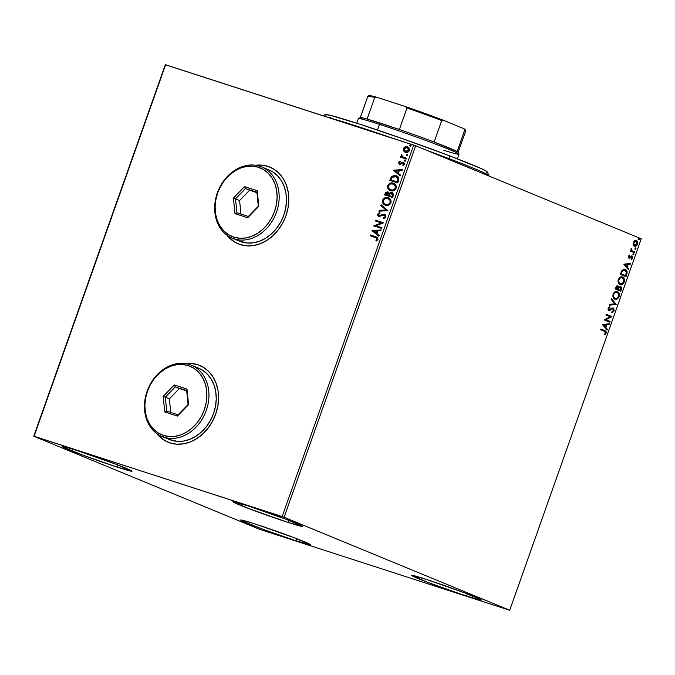 <?xml version="1.0" encoding="UTF-8"?>
<svg xmlns="http://www.w3.org/2000/svg" width="675" height="675" viewBox="0 0 675 675"><rect width="100%" height="100%" fill="white"/><g stroke="black" fill="none" stroke-linecap="round" stroke-linejoin="round"><path stroke-width="1.01" d="M197.843 364.753A41.513 33.455 -67.6 0 0 185.752 363.623L191.363 363.496L197.843 364.753A41.513 33.455 -67.6 0 1 199.792 365.47L199.657 365.411A41.513 33.455 112.4 0 1 215.249 415.327A41.513 33.455 112.4 0 1 169.99 442.901A41.513 33.455 112.4 0 1 168.016 442.176A41.513 33.455 112.4 0 1 156.634 433.46L164.033 440.134L169.99 442.901L176.47 444.158L183.237 443.872L190.021 442.041L196.577 438.742L202.635 434.093L207.976 428.288L212.38 421.538L215.696 414.104L217.789 406.282L218.573 398.36L218.025 390.648L216.16 383.434L213.047 377.013L208.82 371.613L203.631 367.453L197.682 364.686L191.202 363.428L185.439 363.58A41.513 33.455 112.4 0 1 197.682 364.686A41.513 33.455 112.4 0 1 199.657 365.411M156.887 433.645A41.513 33.455 -67.6 0 0 168.143 442.226M268.068 166.438A41.513 33.455 -67.6 0 0 255.977 165.307L261.588 165.181L268.068 166.438A41.513 33.455 -67.6 0 1 270.017 167.155L270.008 167.147M227.121 235.33A41.513 33.455 -67.6 0 0 238.368 243.911M240.216 244.578A41.513 33.455 112.4 0 1 238.241 243.852A41.513 33.455 112.4 0 1 226.859 235.145L234.267 241.819L240.216 244.578L246.696 245.843L253.462 245.548L260.246 243.726L266.802 240.418L272.86 235.778L278.201 229.972L282.614 223.222L285.922 215.789L288.014 207.968L288.799 200.045L288.25 192.324L286.386 185.119L283.281 178.689L279.045 173.298L273.856 169.138L267.907 166.371L261.427 165.113L255.665 165.257A41.513 33.455 112.4 0 1 267.907 166.371A41.513 33.455 112.4 0 1 269.882 167.096A41.513 33.455 112.4 0 1 285.474 217.012A41.513 33.455 112.4 0 1 240.216 244.578M466.619 596.033A37.066 1.375 19.5 0 1 430.127 583.242A37.066 1.375 19.5 0 1 411.396 575.303A37.066 1.375 19.5 0 1 426.052 579.31L464.856 592.979L481.258 599.982L475.968 598.928L460.679 594.076L427.815 582.365L411.413 575.37L426.052 579.31A37.066 1.375 19.5 0 1 462.544 592.11A37.066 1.375 19.5 0 1 481.275 600.05A37.066 1.375 19.5 0 1 466.619 596.033L467.362 593.941L466.619 596.033M117.399 467.184A37.066 1.375 19.5 0 1 80.907 454.385A37.066 1.375 19.5 0 1 62.176 446.445A37.066 1.375 19.5 0 1 76.823 450.453L115.636 464.13L132.038 471.125L117.399 467.184L84.729 455.811L63.062 447.112L62.184 446.513L64.437 446.749L76.823 450.453A37.066 1.375 19.5 0 1 113.316 463.252A37.066 1.375 19.5 0 1 132.055 471.192A37.066 1.375 19.5 0 1 117.399 467.184L118.142 465.083L117.399 467.184M288.098 522.442A37.066 1.375 19.5 0 1 251.606 509.65A37.066 1.375 19.5 0 1 232.875 501.711A37.066 1.375 19.5 0 1 247.523 505.718L286.335 519.387L302.738 526.382L288.098 522.442L249.286 508.773L232.883 501.778L247.523 505.718A37.066 1.375 19.5 0 1 284.015 518.518A37.066 1.375 19.5 0 1 302.746 526.458A37.066 1.375 19.5 0 1 288.098 522.442L288.841 520.349L288.098 522.442M295.92 540.776A37.066 1.375 19.5 0 1 259.428 527.977A37.066 1.375 19.5 0 1 240.697 520.037A37.066 1.375 19.5 0 1 255.352 524.053L294.157 537.722L310.559 544.717L295.92 540.776L263.25 529.403L241.591 520.703L240.713 520.104L242.966 520.341L255.352 524.053A37.066 1.375 19.5 0 1 291.845 536.844A37.066 1.375 19.5 0 1 310.576 544.784A37.066 1.375 19.5 0 1 295.92 540.776L296.663 538.684L295.92 540.776M165.299 64.733L33.75 436.227L259.343 529.217L509.701 610.267L284.108 517.278L415.657 145.783L641.25 238.773L509.701 610.267L284.108 517.278L34.079 436.261L165.628 64.766L413.707 145.083L282.158 516.569L33.75 436.227L259.343 529.217L509.701 610.267L641.25 238.773L415.657 145.783L165.299 64.733L33.75 436.227L165.299 64.733M634.416 246.156C635.58 246.662 636.618 246.038 637.529 244.274L637.073 244.131L637.082 241.743L635.909 240.494C637.09 240.958 637.478 242.173 637.073 244.131L637.529 244.274C637.934 242.317 637.546 241.11 636.365 240.637L634.627 240.764L633.226 242.502L633.42 245.287L635.2 246.299L637.251 244.89L637.538 241.895L635.96 240.519L633.825 241.422L633.057 244.316L634.576 246.215M634.433 252.771L634.702 252.02L631.682 250.501L631.285 248.459L631.159 250.56L630.551 250.307L630.281 251.058L634.433 252.771L634.702 252.02L631.927 250.737L631.285 248.459L631.159 250.56L630.551 250.307L630.281 251.058L634.433 252.771M628.366 256.238L628.763 258.027L629.674 258.145L631.623 256.795L632.146 257.605L631.505 259.462L632.408 258.601L632.72 257.074L632.18 256.171L631.243 256.053L629.193 257.361L628.847 256.576L629.471 255.032L628.366 256.238L628.948 258.12L631.733 256.829L632.07 258.019L631.268 258.871L631.505 259.462L632.61 258.145L631.977 256.07L629.193 257.361L629.471 255.032L628.366 256.238M624.839 269.392L621.827 270.65L620.274 274.371L625.953 276.708L627.083 271.569L626.248 270.143L624.493 269.333L622.029 270.388L620.274 274.371L625.953 276.708L626.763 274.438L626.307 274.295L625.514 276.531L626.307 274.295L626.763 274.438C627.48 271.747 626.999 270.118 625.32 269.553L625.058 269.46M620.705 286.327L618.705 287.272L617.363 285.702L618.705 287.272L617.617 285.787L615.617 287.525L615.127 288.908L620.806 291.246L621.717 287.871L620.705 286.327L618.705 287.272L618.148 286.04L616.916 285.82L615.127 288.908L620.806 291.246L621.498 289.297L620.595 286.284M616.148 304.408L611.626 298.806L611.331 299.624L614.798 303.784L609.652 304.383L609.356 305.201L616.148 304.408L609.432 304.99L616.148 304.408L611.626 298.806L611.331 299.624L614.798 303.784L609.652 304.383L609.356 305.201L616.148 304.408M610.116 321.452L605.888 319.714L611.845 316.567L606.158 314.221L605.897 314.98L610.133 316.727L604.167 319.866L609.846 322.203L610.116 321.452L609.407 322.026L610.116 321.452L605.888 319.714L611.786 316.735L606.158 314.221L605.897 314.98L610.133 316.727L604.167 319.866L609.846 322.203L610.116 321.452M604.437 331.324L605.61 332.589L604.505 334.218L604.808 334.783L606.116 333.205L605.956 331.307L600.927 329.012L600.657 329.763L604.437 331.324L605.534 332.969L604.505 334.218L604.808 334.783L606.116 333.205C606.352 331.585 605.897 330.716 604.758 330.598L600.927 329.012L600.657 329.763L604.437 331.324M602.48 324.624L607.053 330.1L607.34 329.282L605.872 327.527L606.85 324.785L609.027 324.532L609.314 323.713L602.48 324.624L607.053 330.1L607.34 329.282L605.872 327.527L606.85 324.785L609.027 324.532L609.314 323.713L602.48 324.624M612.934 308.694L611.921 308.593L613.018 308.72L613.499 310.483L612.006 311.622L612.082 312.356L614.098 310.669L613.778 308.315L612.107 308.036L609.306 309.741L608.664 308.635L609.913 307.395L609.778 306.669L608.141 308.154L608.116 309.665L609.086 310.517L612.377 308.737L613.364 308.99L613.499 310.483L612.006 311.622L612.082 312.356L613.929 311.065L613.642 310.525L611.626 312.204M614.798 299.109C616.402 299.818 617.836 298.966 619.093 296.561L618.638 296.418L618.612 293.136L616.975 291.431C618.621 292.056 619.169 293.718 618.638 296.418L619.093 296.561C619.625 293.861 619.076 292.199 617.431 291.583L616.992 291.44L617.431 291.583C615.811 290.858 614.368 291.718 613.102 294.157C612.596 296.848 613.162 298.502 614.798 299.109L617.06 299L619.093 296.561L619.068 293.279L617.431 291.583L614.554 292.056L613.027 294.384L613.153 297.43L615.035 299.202M619.945 284.572C621.548 285.272 622.983 284.428 624.24 282.023L623.784 281.872L623.759 278.598L622.131 276.893C623.767 277.518 624.316 279.172 623.784 281.872L624.24 282.023C624.772 279.323 624.223 277.661 622.578 277.045L622.139 276.902L622.578 277.045C620.958 276.32 619.515 277.18 618.249 279.619C617.743 282.31 618.308 283.964 619.945 284.572L622.207 284.462L624.383 281.576L624.215 278.741L622.316 276.952L619.701 277.518L618.173 279.838L618.3 282.892L620.19 284.656M623.869 264.22L628.442 269.688L628.729 268.869L627.269 267.114L628.239 264.372L630.416 264.119L630.703 263.301L623.869 264.22L628.442 269.688L628.729 268.869L627.269 267.114L628.239 264.372L630.416 264.119L630.703 263.301L623.869 264.22M633.192 254.99L633.926 254.407L633.268 253.758L633.04 254.888L633.884 254.559L633.631 253.733L632.939 254.163L633.192 254.99L633.884 254.559M635.234 249.218L635.968 248.645L635.31 247.995L635.082 249.117L635.926 248.788L635.673 247.97L634.981 248.4L635.234 249.218L635.926 248.788M638.558 239.819L639.309 239.102L638.634 238.596L638.407 239.718L639.259 239.389L639.006 238.57L638.305 239.001L638.558 239.819L639.259 239.389M405.717 152.44L403.582 150.905L404.857 152.086L406.477 152.474L408.653 151.639L409.362 150.517L409.075 148.095L407.599 146.88L405.312 146.745L403.456 148.264L403.448 150.66L403.903 151.04L403.658 148.694L403.582 150.905L405.388 152.305C407.033 152.862 408.358 152.263 409.362 150.517C409.674 148.542 408.999 147.302 407.346 146.787L405.017 146.846L403.338 148.568L405.017 146.846L407.776 146.964M406.24 159.005L406.51 158.254L402.241 156.608L401.946 155.081L401.22 154.744L401.541 156.651L400.688 156.372L400.418 157.123L406.24 159.005L406.51 158.254L402.595 156.853L401.448 154.524L401.541 156.651L400.688 156.372L400.418 157.123L406.24 159.005M399.802 163.468L399.203 162.481L400.157 161.722L399.811 161.114L398.419 162.464L399.229 164.118L400.477 164.278L402.477 163.012L403.405 163.181L403.709 164.236L402.73 165.071L403.118 165.679L404.502 164.202L403.878 162.532L402.342 162.211L399.727 163.468L399.161 162.658L400.157 161.722L399.811 161.114L398.469 162.304L400.14 161.249L398.469 162.304L399.49 164.227L403.228 163.072M398.571 180.672L398.917 178.909L398.41 177.365L397.027 176.107L394.875 175.424L391.669 176.394L389.796 180.368L397.761 182.942L398.571 180.672C399.203 177.972 398.351 176.302 396.014 175.669L391.433 176.656L389.796 180.368L397.761 182.942L398.571 180.672M392.614 197.488L393.474 194.493L392.631 192.89L390.504 192.468L389.281 193.379L387.458 191.81L385.568 192.62L384.649 194.906L392.614 197.488L393.306 195.531L391.863 192.493L389.281 193.379L387.914 191.911L385.138 193.523L384.649 194.906L392.614 197.488M387.956 210.642L381.147 204.803L380.852 205.622L386.058 209.959L379.173 210.381L378.877 211.199L387.956 210.642L381.147 204.803L380.852 205.622L386.058 209.959L379.173 210.381L378.877 211.199L387.956 210.642M381.923 227.686L375.992 225.771L383.653 222.801L375.688 220.227L375.418 220.978L381.358 222.902L373.688 225.863L381.653 228.445L381.923 227.686L375.992 225.771L383.653 222.801L375.688 220.227L375.418 220.978L381.358 222.902L373.688 225.863L381.653 228.445L381.923 227.686M375.477 237.482L377.131 238.444L377.047 239.431L375.933 240.418L376.414 240.992L377.983 239.448L377.519 237.524L370.448 235.01L370.178 235.761L377.257 238.3L377.485 239.321L375.933 240.418L376.414 240.992L377.983 239.448L376.692 237.068L370.448 235.01L370.178 235.761L375.477 237.482L377.485 239.321L375.806 237.617M372.001 230.622L378.861 236.334L379.148 235.516L376.954 233.685L377.924 230.943L380.835 230.766L381.122 229.947L372.001 230.622L378.861 236.334L379.148 235.516L376.954 233.685L377.924 230.943L380.835 230.766L381.122 229.947L372.001 230.622M384.261 214.895L385.45 216.835L383.257 217.806L383.442 218.548L385.965 216.911L385.239 214.515L382.953 214.178L379.08 215.738L378.363 214.65L379.907 213.443L379.628 212.701L377.553 214.355L377.764 215.679L379.173 216.574L383.392 214.895L384.708 215.139L385.13 216.7L383.257 217.806L383.442 218.548L385.155 217.974L385.965 216.911L384.539 214.152L379.409 215.865L378.422 214.422L379.907 213.443L379.628 212.701L377.612 214.152L378.852 216.498L384.48 214.988M385.476 205.234L388.513 205.2L390.876 203.023L390.901 200.197L388.454 197.826L385.02 197.716L382.565 200.154L382.826 203.124L385.476 205.234C387.728 206.002 389.559 205.192 390.96 202.804C391.348 200.087 390.386 198.382 388.1 197.699C385.813 196.906 383.974 197.724 382.565 200.154C382.21 202.854 383.181 204.55 385.476 205.234L383.948 204.28M390.623 190.688L393.668 190.662L396.023 188.477L396.048 185.659L393.601 183.288L390.175 183.17L387.712 185.608L387.973 188.587L390.623 190.688C392.875 191.464 394.706 190.654 396.107 188.266C396.495 185.549 395.542 183.845 393.247 183.161C390.968 182.368 389.121 183.187 387.712 185.608C387.357 188.317 388.327 190.012 390.623 190.688L388.302 188.722L388.041 185.743C389.45 183.313 391.289 182.503 393.567 183.296L393.829 183.389M393.39 170.218L400.25 175.93L400.537 175.112L398.343 173.281L399.313 170.53L402.224 170.353L402.511 169.535L393.39 170.218L400.25 175.93L400.537 175.112L398.343 173.281L399.313 170.53L402.224 170.353L402.511 169.535L393.39 170.218M404.84 161.207L405.726 160.793L405.278 159.95L404.553 160.11L404.452 160.912L405.726 160.793L405.278 159.95L404.392 160.363L404.772 161.182M406.882 155.444L407.767 155.031L407.32 154.187L406.595 154.347L406.493 155.14L407.767 155.031L407.32 154.187L406.434 154.6L406.814 155.419M410.206 146.036L411.092 145.631L410.653 144.787L409.927 144.948L409.826 145.741L411.092 145.631L410.653 144.787L409.767 145.201L410.147 146.019M226.994 235.17L231.719 239.971L237.322 243.447M156.76 433.485L161.494 438.286L167.096 441.762M376.903 237.153L370.769 235.145L370.516 235.87L370.448 235.01L376.861 237.136M376.557 240.916L375.933 240.418L377.485 239.321L376.262 240.545L376.557 240.916M378.894 236.233L372.322 230.757L378.894 236.233M376.574 233.238L376.988 231.002L376.574 233.238M373.942 231.188L376.988 231.002L376.245 233.103L373.942 231.188L376.988 231.002L376.245 233.103L373.942 231.188M374.017 225.973L381.687 223.028L374.017 225.973M375.756 221.079L375.688 220.227L383.645 222.826L376.009 220.354L375.756 221.079M376.321 225.906L381.907 227.72L376.321 225.906M384.708 215.072L385.45 216.835L384.59 215.03M378.65 216.422L377.612 214.152L379.949 212.828L377.933 214.279L379.173 216.633M379.08 215.738L380.599 215.747L381.392 214.945L384.539 214.152L379.409 215.865M384.083 214.178L383.273 214.304M379.257 211.174L379.173 210.381L386.378 210.094L380.852 205.622L381.434 205.048L381.181 205.757L386.378 210.094L379.493 210.516L379.257 211.174M385.796 205.36C383.501 204.685 382.539 202.989 382.894 200.281L382.894 200.281C384.294 197.859 386.142 197.041 388.42 197.834L388.682 197.927M388.53 197.859L388.1 197.699M388.775 197.961L386.134 197.64L383.628 198.99L382.683 201.547L383.636 203.96M385.349 197.843L384.581 198.205M385.543 204.407L386.058 204.609C387.863 205.234 389.323 204.593 390.462 202.694L390.133 202.568C389.002 204.466 387.534 205.099 385.737 204.474C383.889 203.934 383.113 202.568 383.392 200.382C384.539 198.467 386.024 197.826 387.83 198.45C389.686 198.998 390.454 200.365 390.133 202.568L390.462 202.694C390.774 200.5 390.007 199.133 388.15 198.585L390.302 200.323L390.319 203.04L388.496 204.601L385.501 204.382M389.711 199.522L390.116 200.002M387.83 198.45L389.981 200.197L390.066 202.736L388.167 204.466L385.45 204.373L383.518 202.601L383.543 200.036L385.374 198.458L388.344 198.653M384.986 195.016L385.138 193.523L388.26 192.054L386.21 192.383L384.986 195.016M392.394 192.696L390.833 192.603L389.61 193.506L392.234 192.645M392.217 193.506L392.926 194.602L392.386 196.602L389.104 195.505L389.753 193.961L391.821 193.337M387.661 192.67L388.285 195.244L385.737 194.417L386.454 192.881L387.661 192.67L388.876 193.59L388.614 195.379L386.058 194.552L386.007 193.641L387.661 192.67L388.555 193.455L388.749 194.991L387.906 192.772M388.285 195.244L385.737 194.417L388.285 195.244M391.601 193.244L392.605 194.468L392.065 196.467L389.104 195.505L392.386 196.602L392.369 195.607L392.065 196.467L389.104 195.505L389.939 193.725L391.12 193.168L392.698 195.742L391.922 193.379M390.943 190.822C388.657 190.148 387.686 188.452 388.041 185.743L389.737 183.668M393.677 183.322L393.247 183.161M393.922 183.423L390.496 183.305M395.457 185.785L395.609 188.156C395.93 185.963 395.162 184.587 393.306 184.047L394.867 184.984M390.69 189.869L391.205 190.072C393.01 190.696 394.478 190.055 395.609 188.156L395.28 188.021C394.149 189.92 392.681 190.561 390.884 189.937C389.045 189.397 388.26 188.03 388.538 185.844C389.694 183.929 391.171 183.288 392.977 183.912C394.833 184.461 395.601 185.828 395.28 188.021L395.027 189.16L393.643 190.063L390.648 189.844M392.977 183.912L395.128 185.65L395.212 188.198L393.314 189.928L390.597 189.835L388.665 188.063L388.69 185.498L390.521 183.912L393.5 184.115M396.681 175.93L394.369 175.534L392.251 176.302L390.133 180.478L391.433 176.656L396.613 175.905M396.773 175.964L396.014 175.669M395.744 176.428L397.921 178.394L397.541 182.064L398.014 179.044L397.212 181.929L390.884 179.879L392.437 176.884L395.516 176.352L398.014 179.044L396.073 176.555L398.174 178.327L397.541 182.064L391.205 180.014L397.541 182.064L390.884 179.879L392.048 177.297L396.293 176.639M400.283 175.821L393.719 170.345L400.283 175.821M397.963 172.825L398.385 170.589L397.963 172.825M395.339 170.775L398.385 170.589L397.642 172.69L395.339 170.775L398.385 170.589L397.642 172.69L395.339 170.775M401.186 162.894L400.646 163.586L402.671 162.346L401.186 162.894M403.093 163.021L404.03 164.371L402.73 165.071L403.118 165.679L404.452 164.388L403.329 162.253L402.342 162.211L403.658 162.388L400.056 163.595M403.582 163.215L404.03 164.371L403.422 163.148L402.798 163.148M399.819 164.363L398.798 162.43L399.558 164.253M405.16 161.342L404.392 160.363L405.608 160.085L404.747 160.431L405.051 161.291M400.756 157.233L400.688 156.372L401.87 156.777L401.051 155.031L401.777 154.651L401.304 155.638L401.87 156.777L401.009 156.507L400.756 157.233M403.304 157.182L402.595 156.853M402.916 156.988L406.502 158.279L403.388 157.224M407.202 155.571L406.434 154.6L407.649 154.322L406.789 154.659L407.093 155.528M407.919 147.015L405.633 146.88L403.785 148.399L403.768 150.795L405.447 152.339M404.333 147.623L403.937 148.112M407.599 147.749L408.932 149.006L408.873 150.652L407.632 151.698L405.793 151.613M405.658 151.554L404.198 150.382L404.148 148.559L405.844 147.428L407.641 147.766L408.974 150.415L407.312 151.563L405.658 151.554L404.055 148.795L407.084 147.547L408.645 150.289L405.245 151.327M405.751 151.597L408.974 150.415L407.405 147.673M410.535 146.171L409.767 145.201L410.974 144.922L410.122 145.26L410.417 146.129M604.538 334.496L605.711 332.918L605.5 331.163L600.91 329.046L604.302 330.446C605.441 330.573 605.897 331.442 605.661 333.053L606.116 333.205L604.353 334.631M608.783 323.772L609.027 324.532L606.395 324.633L606.85 324.785L606.395 324.633L605.416 327.383L607.34 329.282L606.69 329.678L606.884 329.138L605.416 327.383L606.395 324.633L608.572 324.38L608.783 323.772M603.416 324.987L605.408 326.97L603.416 324.987L606.15 324.861L603.416 324.987L606.15 324.861L605.408 326.97L603.416 324.987M606.15 314.263L611.845 316.567L605.433 319.562L609.66 321.308L605.433 319.562L611.39 316.423L606.15 314.263M612.377 308.737L611.027 309.606L613.018 308.72M612.833 307.825L614.098 310.669L613.136 307.918L609.989 309.538L608.403 309.378L608.268 308.256L609.095 309.69L608.268 308.256L609.913 307.395L609.778 306.669L608.141 308.154L608.85 310.449L611.027 309.606L609.854 310.424L608.394 310.306M608.639 309.538L609.533 309.386L608.639 309.538M611.896 312.137L613.718 310.289L612.967 307.884M608.631 310.373L611.921 308.593M611.525 299.084L616.191 304.282L611.525 299.084M614.604 299.059L616.807 298.747L618.638 296.418C617.38 298.814 615.946 299.666 614.343 298.966M615.018 298.342L613.28 296.857L613.178 294.393L614.68 292.368L616.503 292.115M617.169 292.334L618.595 293.962L618.502 296.35L616.874 298.282L615.06 298.358C613.744 297.869 613.288 296.536 613.693 294.368L615.001 292.604L616.714 292.182C615.423 291.608 614.267 292.292 613.237 294.216L613.693 294.368C614.722 292.435 615.878 291.76 617.169 292.334C618.494 292.823 618.941 294.165 618.502 296.35C617.49 298.257 616.342 298.932 615.06 298.358L614.967 298.325M613.693 294.368L613.237 294.216C612.833 296.392 613.288 297.717 614.604 298.215L613.541 296.359L613.693 294.368M620.249 286.175L621.498 289.297L621.042 289.145L620.367 291.068L621.262 287.727L620.249 286.175M618.064 288.858L619.059 287.086L620.435 287.077L620.494 290.258L617.929 289.238L618.384 289.389L618.064 288.858L618.511 289.01L619.009 287.837L618.553 287.693L618.064 288.858M617.431 286.563L615.524 288.25L617.566 286.605L617.794 289.145L615.524 288.25L616.942 286.411M617.11 286.462L618.157 287.364L617.794 289.145L615.524 288.25L617.794 289.145L615.98 288.394L616.68 286.824L617.566 286.605M620.325 287.035L618.553 287.693L620.865 287.44L620.494 290.258L617.929 289.238L620.038 290.107L618.384 289.389L619.329 287.398L620.435 287.077M619.751 284.521L621.953 284.209L623.784 281.872C622.527 284.276 621.093 285.128 619.49 284.428M622.316 277.796L623.742 279.425L623.649 281.804L622.021 283.745L620.207 283.821C618.891 283.331 618.435 281.998 618.848 279.83L620.148 278.066L621.861 277.644C620.57 277.071 619.414 277.754 618.393 279.678L618.848 279.83C619.869 277.898 621.025 277.223 622.316 277.796C623.641 278.286 624.088 279.627 623.649 281.804C622.637 283.719 621.489 284.386 620.207 283.821L618.992 283.171L618.233 281.669L618.334 279.855L619.329 278.218M619.557 278.024L621.65 277.577M619.751 283.677L620.409 283.897L618.882 282.471L618.848 279.83L618.393 279.678C617.979 281.855 618.435 283.179 619.751 283.677L620.207 283.821M625.32 269.553L624.864 269.409C626.543 269.966 627.024 271.595 626.307 274.295L626.611 271.35L624.662 269.333M620.671 273.712L621.928 270.894L623.413 269.992L625.05 270.304L626.493 272.835L625.641 275.721L620.671 273.712L625.185 275.569L620.671 273.712L621.304 273.367L620.671 273.712M625.185 275.569L625.641 275.721L625.185 275.569M621.304 273.367L622.223 271.266L621.768 271.114L620.848 273.215L621.304 273.367L622.223 271.266L625.05 270.304L626.366 271.671L625.641 275.721L621.127 273.856L621.304 273.367M624.594 270.16L622.223 271.266L623.658 270.177L625.05 270.304M630.18 263.36L630.416 264.119L627.784 264.22L628.239 264.372L627.784 264.22L626.813 266.971L628.729 268.869L628.087 269.266L628.273 268.726L626.813 266.971L627.784 264.22L629.961 263.967L630.18 263.36M624.805 264.575L626.797 266.558L624.805 264.575L627.548 264.457L624.805 264.575L627.548 264.457L626.797 266.558L624.805 264.575M629.134 255.251L629.665 255.622L628.433 256.255L629.193 257.361L628.383 256.593L629.134 255.251M629.632 257.335L629.193 257.361M631.977 256.07L631.243 256.053M631.522 255.918L632.61 258.145L631.049 259.318M631.235 256.669L631.733 256.829M631.277 256.677L629.674 258.145L628.492 257.977M628.948 258.12L629.674 258.145M628.661 258.027L630.821 256.694M631.209 259.225L632.256 257.631L631.623 255.968M633.631 253.733L632.939 254.163M633.175 253.589L633.428 254.407L632.737 254.838M632.914 254.872L633.327 253.69M630.534 250.341L631.159 250.56L630.534 250.341M631.066 248.721L631.597 248.999L630.948 249.159L631.471 250.594L634.702 252.02L633.994 252.585L634.247 251.868L631.471 250.594L631.066 248.721M635.673 247.97L634.981 248.4M635.217 247.818L635.47 248.645L634.778 249.075M634.956 249.109L635.369 247.927M634.146 246.071L635.951 245.717L637.073 244.131C636.162 245.886 635.124 246.51 633.96 246.004M634.365 245.303L633.327 244.342L633.243 242.688L634.087 241.473L635.513 241.194L636.103 241.397L637.014 244.072L634.441 245.329M634.348 245.303L633.741 242.713L636.103 241.397L636.998 242.3L636.812 244.519L635.268 245.514L633.285 242.57L634.863 241.431L636.103 241.397M635.858 241.312L633.285 242.57L634.686 245.405M639.006 238.57L638.305 239.001M638.55 238.418L638.803 239.245L638.103 239.676M638.28 239.709L638.702 238.528M606.15 324.861L605.408 326.97L603.872 325.131L606.15 324.861M627.548 264.457L626.797 266.558L625.261 264.718L627.548 264.457M282.158 516.569L413.707 145.083L415.657 145.783L284.108 517.278L282.158 516.569M489.046 176.032L489.105 175.863A88.957 3.308 -160.5 0 0 449.769 158.929A88.957 3.308 19.5 0 1 489.088 175.728L487.282 171.948A85.987 3.198 -160.5 0 0 449.272 155.714L449.769 158.929A88.957 3.308 -160.5 0 0 427.233 150.55A88.957 3.308 19.5 0 1 449.769 158.929L449.272 155.714L480.195 168.126L486.65 171.374L487.122 172.201L486.186 172.201M393.424 138.51A88.957 3.308 -160.5 0 0 330.615 118.176A88.957 3.308 19.5 0 1 393.424 138.51M332.294 118.614L329.4 117.281M325.839 115.374L325.367 114.547L330.463 115.374L359.235 123.989L403.852 139.143L449.272 155.714A85.987 3.198 -160.5 0 0 325.282 114.581L322.937 115.695M459.017 154.128L458.114 152.238A51.891 1.932 -160.5 0 0 457.135 151.529A51.891 1.932 -160.5 0 0 434.126 142.037A51.891 1.932 -160.5 0 0 399.381 129.516A51.891 1.932 -160.5 0 0 380.81 123.289L379.502 124.352A53.376 1.983 19.5 0 1 431.215 142.467A53.376 1.983 19.5 0 1 459.017 154.128A53.376 1.983 19.5 0 1 443.888 150.331M457.388 158.828L459.025 154.204A53.376 1.983 -160.5 0 0 432.051 142.779A53.376 1.983 -160.5 0 0 379.502 124.352L377.485 130.039L379.502 124.352A53.376 1.983 -160.5 0 0 358.408 118.572L356.771 123.196M368.904 96.955A51.891 1.932 19.5 0 1 367.968 96.112A51.891 1.932 19.5 0 1 374.726 97.563L367.107 119.07L374.726 97.563A51.891 1.932 -160.5 0 0 367.909 96.162L360.298 117.669A51.891 1.932 19.5 0 1 367.107 119.07A51.891 1.932 -160.5 0 0 360.357 117.619L358.467 118.513A53.376 1.983 19.5 0 1 379.502 124.352L380.81 123.289A51.891 1.932 -160.5 0 0 367.107 119.07L399.381 129.516A51.891 1.932 19.5 0 1 434.126 142.037L457.135 151.529A51.891 1.932 19.5 0 1 458.123 152.314L465.742 130.807A51.891 1.932 -160.5 0 0 464.746 130.022L457.135 151.529L464.746 130.022A51.891 1.932 19.5 0 1 465.733 130.731L465.193 129.592A51.005 1.898 -160.5 0 0 463.784 128.663L464.746 130.022L463.784 128.663L465.109 129.743M362.576 119.121L361.294 118.463M369.52 96.103L369.141 95.555L369.706 95.546L376.793 97.293L374.726 97.563L376.793 97.293L405.523 106.591L406.991 108.008L399.381 129.516L406.991 108.008A51.891 1.932 19.5 0 1 441.737 120.53L443.298 120.217L463.784 128.663L443.298 120.217A51.005 1.898 -160.5 0 0 405.523 106.591L443.298 120.217L441.737 120.53A51.891 1.932 -160.5 0 0 406.991 108.008L405.523 106.591L376.793 97.293A51.005 1.898 -160.5 0 0 369.107 95.572L367.968 96.112M434.126 142.037L441.737 120.53L434.126 142.037M232.234 238.174L239.532 241.177A38.551 31.067 -67.6 0 0 241.363 241.852L234.065 238.84A38.551 31.067 112.4 0 1 232.234 238.174A38.551 31.067 112.4 0 1 217.755 191.818A38.551 31.067 112.4 0 1 259.782 166.219L258.474 167.282A37.066 29.869 112.4 0 1 274.556 211.41A37.066 29.869 112.4 0 1 233.744 237.111L234.065 238.84A38.551 31.067 -67.6 0 0 276.505 212.11A38.551 31.067 -67.6 0 0 259.782 166.219A38.551 31.067 112.4 0 1 261.613 166.894A38.551 31.067 112.4 0 1 276.092 213.249A38.551 31.067 112.4 0 1 234.065 238.84L241.363 241.852A38.551 31.067 -67.6 0 0 283.39 216.262A38.551 31.067 -67.6 0 0 268.912 169.906L261.613 166.894M258.474 167.282L252.686 166.16L246.645 166.413L240.587 168.05L234.731 170.994L229.323 175.146L224.556 180.326L220.615 186.351L217.662 192.991L215.797 199.977L215.097 207.048L215.587 213.941L217.249 220.371L220.025 226.108L223.796 230.934L228.428 234.647L233.744 237.111L239.532 238.241L245.573 237.98L251.632 236.343L257.487 233.398L262.896 229.255L267.663 224.066L271.603 218.042L274.556 211.41L276.421 204.424L277.121 197.345L276.632 190.46L274.97 184.022L272.194 178.284L268.422 173.467L263.79 169.754L258.474 167.282L259.782 166.219A38.551 31.067 -67.6 0 0 217.333 192.957A38.551 31.067 -67.6 0 0 234.065 238.84L233.744 237.111A37.066 29.869 112.4 0 1 217.662 192.991A37.066 29.869 112.4 0 1 258.474 167.282M244.536 186.646L257.243 190.755L258.812 206.314L247.683 217.755L234.976 213.646L233.407 198.087L244.536 186.646L233.407 198.087L234.976 213.646L236.942 212.794L235.533 198.847L239.591 200.517L240.958 214.093L239.591 200.517L235.533 198.847L245.514 188.587L249.573 190.257L239.591 200.517L249.573 190.257L245.514 188.587L256.905 192.274L258.306 206.221L248.332 216.481L236.942 212.794L235.533 198.847L233.407 198.087L235.533 198.847L245.514 188.587L244.536 186.646L245.514 188.587L256.905 192.274L257.243 190.755L244.536 186.646M239.406 241.127L247.387 243.025L253.665 242.755L259.968 241.059L266.051 237.997L271.679 233.685L276.64 228.285L280.733 222.024L283.812 215.123L285.753 207.858L286.478 200.5L285.972 193.337L284.234 186.637L281.357 180.672L277.425 175.66L272.607 171.796L268.802 169.855M256.939 192.645L249.573 190.257L256.939 192.645M236.942 212.794L234.976 213.646L247.683 217.755L248.332 216.481L236.942 212.794M248.332 216.481L247.683 217.755L258.812 206.314L248.332 216.481M258.306 206.221L258.812 206.314L257.243 190.755L256.905 192.274L258.306 206.221M162 436.489L169.307 439.501A38.551 31.067 -67.6 0 0 171.138 440.167L163.831 437.164A38.551 31.067 112.4 0 1 162 436.489A38.551 31.067 112.4 0 1 147.521 390.133A38.551 31.067 112.4 0 1 189.548 364.534L188.249 365.597A37.066 29.869 112.4 0 1 204.331 409.725A37.066 29.869 112.4 0 1 163.519 435.426L163.831 437.164A38.551 31.067 -67.6 0 0 206.28 410.425A38.551 31.067 -67.6 0 0 189.548 364.534A38.551 31.067 112.4 0 1 191.388 365.209A38.551 31.067 112.4 0 1 205.867 411.564A38.551 31.067 112.4 0 1 163.831 437.164L171.138 440.167A38.551 31.067 -67.6 0 0 213.165 414.577A38.551 31.067 -67.6 0 0 198.686 368.221L191.388 365.209M188.249 365.597L182.461 364.475L176.42 364.736L170.353 366.365L164.506 369.309L159.097 373.461L154.33 378.641L150.39 384.666L147.428 391.306L145.564 398.292L144.863 405.363L145.361 412.256L147.023 418.694L149.799 424.432L153.571 429.249L158.203 432.962L163.519 435.426L169.307 436.556L175.348 436.295L181.406 434.658L187.253 431.713L192.67 427.57L197.438 422.381L201.369 416.357L204.331 409.725L206.196 402.739L206.896 395.66L206.407 388.775L204.744 382.337L201.968 376.599L198.188 371.782L193.556 368.069L188.249 365.597L189.548 364.534A38.551 31.067 -67.6 0 0 147.108 391.272A38.551 31.067 -67.6 0 0 163.831 437.164L163.519 435.426A37.066 29.869 112.4 0 1 147.428 391.306A37.066 29.869 112.4 0 1 188.249 365.597M174.31 384.961L187.017 389.07L188.587 404.629L177.449 416.07L164.751 411.961L163.181 396.402L174.31 384.961L163.181 396.402L164.751 411.961L166.717 411.109L165.307 397.162L169.366 398.832L170.733 412.408L169.366 398.832L165.307 397.162L175.289 386.902L179.339 388.572L169.366 398.832L179.339 388.572L175.289 386.902L186.671 390.589L188.08 404.536L178.099 414.796L166.717 411.109L165.307 397.162L163.181 396.402L165.307 397.162L175.289 386.902L174.31 384.961L175.289 386.902L186.671 390.589L187.017 389.07L174.31 384.961M169.18 439.45L177.154 441.34L183.44 441.07L189.743 439.374L195.826 436.312L201.454 432L206.415 426.608L210.507 420.339L213.587 413.438L215.528 406.173L216.253 398.815L215.738 391.652L214.009 384.952L211.123 378.987L207.2 373.975L202.382 370.111L198.568 368.17M186.713 390.96L179.339 388.572L186.713 390.96M166.717 411.109L164.751 411.961L177.449 416.07L178.099 414.796L166.717 411.109M178.099 414.796L177.449 416.07L188.587 404.629L178.099 414.796M188.08 404.536L188.587 404.629L187.017 389.07L186.671 390.589L188.08 404.536M612.967 308.703L612.512 308.559M629.218 257.369L628.763 257.217"/></g></svg>
